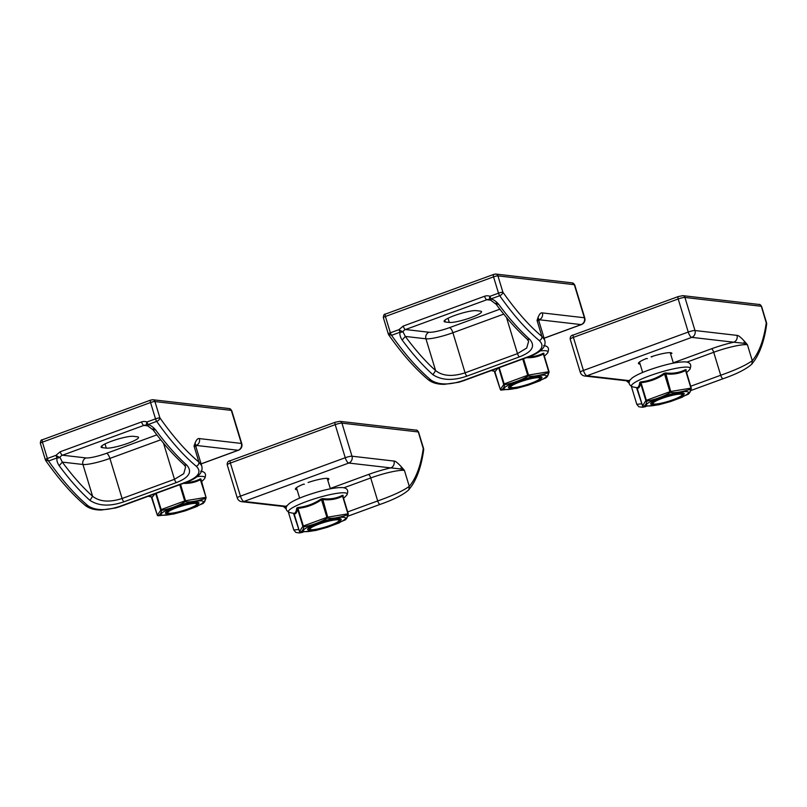 <?xml version="1.0" encoding="UTF-8"?>
<svg xmlns="http://www.w3.org/2000/svg" width="807" height="807" viewBox="0 0 807 807"><rect width="100%" height="100%" fill="white"/><g stroke="black" fill="none" stroke-linecap="round" stroke-linejoin="round"><path stroke-width="1.21" d="M196.091 502.307A16.069 2.512 -16.9 0 1 196.283 502.327A16.069 2.512 -16.9 0 1 197.433 502.872A16.069 2.512 -16.9 0 1 197.362 503.306L196.787 504.345A15.202 2.381 -16.9 0 1 183.007 510.629A15.202 2.381 -16.9 0 1 168.058 513.081A15.202 2.381 -16.9 0 1 178.014 507.25A15.202 2.381 -16.9 0 1 195.768 503.427A15.202 2.381 -16.9 0 1 196.787 504.345M168.058 513.081L166.999 512.536A16.069 2.512 -16.9 0 1 166.696 512.213A16.069 2.512 -16.9 0 1 167.503 511.002M335.409 422.222A2.693 0.898 69.9 0 0 335.258 422.243L339.868 421.335A2.693 2.502 -83.4 0 1 341.936 423.14L351.983 456.207L393.977 461.059C395.238 460.918 397.7 462.845 401.351 466.819L400.978 468.968L404.408 470.36L409.28 486.379C416.21 478.117 420.871 465.427 423.282 448.288A3.5 0.545 -16.9 0 1 423.534 448.399L418.571 432.078A3.5 0.545 -16.9 0 0 418.319 431.957A2.693 2.502 -83.4 0 0 416.251 430.151C416.573 429.728 417.34 430.373 418.571 432.078M283.792 506.554L283.792 506.554A5.387 5.003 -83.4 0 0 285.96 506.292L243.966 501.45A5.387 5.003 96.6 0 1 241.797 501.702L283.338 506.453M286.192 507.976L285.96 506.292A30.414 4.761 163.1 0 1 287.262 505.444M302.756 532.297L299.478 532.933L295.866 532.449L293.809 530.007L298.883 529.483M401.351 466.819L404.408 470.36A26.924 4.206 163.1 0 0 370.716 477.956L377.696 500.935A3.5 1.17 69.9 0 0 380.188 504.365C393.806 499.624 403.369 494.762 408.856 489.758L411.974 485.562C417.723 476.685 421.617 464.792 423.655 449.903L418.319 431.957L341.936 423.14A5.387 0.837 163.1 0 0 335.198 424.653L230.388 463.057A2.693 0.898 -110.1 0 1 230.459 460.646A2.693 0.898 -110.1 0 1 230.61 460.626M347.676 511.931L377.696 500.935C392.495 495.74 403.016 490.888 409.28 486.379L408.856 489.758M393.977 461.059A5.387 5.003 96.6 0 1 390.759 467.889L400.978 468.968M297.087 489.778A17.502 2.734 -16.9 0 1 296.683 489.738A17.502 2.734 -16.9 0 1 295.423 489.153A17.502 2.734 -16.9 0 1 303.533 484.17L304.41 484.271M308.103 482.495A17.502 2.734 -16.9 0 1 328.913 478.985A17.502 2.734 -16.9 0 1 328.923 479.065L328.883 478.904M327.773 480.226L328.278 480.094A17.502 2.734 -16.9 0 1 327.834 480.447M327.531 479.439L328.923 479.065M678.415 296.552A2.693 0.898 69.9 0 0 678.253 296.562L682.863 295.655A2.693 2.502 -83.4 0 1 684.931 297.46L694.978 330.527L736.973 335.379C738.244 335.248 740.695 337.165 744.347 341.139L743.973 343.288L747.413 344.69L752.275 360.699C759.205 352.437 763.876 339.747 766.277 322.608A3.5 0.545 -16.9 0 1 766.529 322.719L761.576 306.398A3.5 0.545 -16.9 0 0 761.324 306.277A2.693 2.502 -83.4 0 0 759.246 304.481C759.569 304.047 760.345 304.693 761.576 306.398M626.787 380.874L626.787 380.874A5.387 5.003 -83.4 0 0 628.956 380.611L586.961 375.769A5.387 5.003 96.6 0 1 584.793 376.032L626.333 380.773M629.208 382.336L628.956 380.611A30.414 4.761 163.1 0 1 630.297 379.734M645.741 406.627L642.483 407.253L638.862 406.768L636.804 404.327L641.898 403.793M744.347 341.139L747.413 344.69A26.924 4.206 163.1 0 0 713.711 352.276L720.701 375.255A3.5 1.17 69.9 0 0 723.183 378.685C736.801 373.954 746.364 369.081 751.862 364.078L754.969 359.882C760.719 351.005 764.612 339.122 766.65 324.232L761.324 306.277L684.931 297.46A5.387 0.837 163.1 0 0 678.193 298.973L573.394 337.376A2.693 0.898 -110.1 0 1 573.454 334.966A2.693 0.898 -110.1 0 1 573.606 334.945M690.691 386.25L720.701 375.255C735.49 370.06 746.011 365.208 752.275 360.699L751.862 364.078M736.973 335.379A5.387 5.003 96.6 0 1 733.755 342.208L743.973 343.288M640.112 364.098A17.502 2.734 -16.9 0 1 639.679 364.068A17.502 2.734 -16.9 0 1 638.428 363.473A17.502 2.734 -16.9 0 1 646.528 358.5L647.406 358.601M651.975 356.916L651.098 356.815A17.502 2.734 -16.9 0 1 671.908 353.305A17.502 2.734 -16.9 0 1 671.918 353.385L671.878 353.224M670.546 353.759L671.918 353.385M449.297 322.447L445.353 321.993A17.502 2.734 -16.9 0 1 444.092 321.408A17.502 2.734 -16.9 0 1 457.176 314.609A17.502 2.734 -16.9 0 1 476.312 310.645L480.266 311.099A17.502 2.734 -16.9 0 1 481.527 311.684A17.502 2.734 -16.9 0 1 468.443 318.483A17.502 2.734 -16.9 0 1 449.297 322.447L448.026 318.261M495.821 303.261L498.887 304.602C496.517 301.697 493.934 299.77 491.14 298.842L499.694 295.705C513.202 314.861 526.396 329.821 539.298 340.594A3.5 2.855 -50.2 0 0 541.901 336.408L537.038 320.399L538.087 317.333C539.5 313.933 540.932 312.46 542.375 312.914A5.387 5.003 96.6 0 1 539.157 319.743L581.151 324.596A5.387 5.003 -83.4 0 0 584.369 317.756L574.322 284.689L497.929 275.873L502.892 292.195C516.268 311.159 529.271 325.897 541.901 336.408L544.644 339.949L538.975 321.297A26.924 4.206 163.1 0 0 537.038 320.399L539.157 319.743A30.414 4.761 163.1 0 1 538.935 319.905M499.694 295.705A3.5 1.17 -110.1 0 1 498.514 293.183A3.5 0.545 -16.9 0 1 502.892 292.195A3.5 2.068 144.8 0 1 501.914 294.212A3.5 2.068 144.8 0 1 499.694 295.705M491.231 300.224L486.863 299.72A5.165 4.802 96.6 0 1 488.941 299.468L489.95 299.72A3.5 3.5 0 0 0 490.142 299.79L490.071 299.75A3.5 1.251 -68.4 0 1 489.95 299.72A3.5 1.251 -68.4 0 1 489.95 296.32L498.514 293.183L493.551 276.862A2.693 0.898 -110.1 0 1 493.612 274.441A2.693 0.898 -110.1 0 1 493.763 274.43M539.298 340.594C544.896 346.102 541.608 351.317 529.442 356.26L462.754 380.702C449.227 385.171 438.705 385.01 431.16 380.218C418.258 369.445 405.053 354.485 391.556 335.329L400.111 332.191L398.93 329.67A3.5 0.565 30.9 0 0 402.945 331.677A5.165 4.802 96.6 0 1 405.497 329.528L429.042 332.252A16.362 2.562 163.1 0 0 449.529 327.642L499.866 309.192M385.625 314.054A2.693 0.898 69.9 0 0 385.474 314.064A2.693 0.898 69.9 0 0 385.413 316.485A3.5 0.545 -16.9 0 0 383.345 317.645L388.308 333.977A3.5 0.545 -16.9 0 1 390.376 332.807L398.93 329.67L403.207 326.078L484.573 296.26A8.665 8.06 96.6 0 1 489.95 296.32A3.5 1.17 -110.1 0 0 490.474 297.692A3.5 1.17 -110.1 0 0 491.14 298.842L490.071 299.75M538.087 317.333L538.632 319.582M494.782 274.198A2.693 2.502 96.6 0 1 497.929 275.873A3.5 0.545 -16.9 0 0 493.551 276.862L385.413 316.485L390.376 332.807A3.5 1.17 -110.1 0 0 390.901 334.179A3.5 1.17 -110.1 0 0 391.556 335.329L388.56 334.088M388.308 333.977A3.5 3.5 0 0 0 388.792 334.976L388.792 334.976C402.219 354.041 415.434 369.001 428.426 379.855L431.16 380.218M490.142 299.79L496.113 304.209C506.503 318.261 516.762 329.821 526.88 338.9L528.625 341.29L526.719 348.029L517.489 353.617L465.084 372.814C452.485 376.879 442.65 376.133 435.609 370.595C425.692 361.707 415.595 350.319 405.316 336.428L402.945 331.677L401.694 332.202A3.5 2.34 15.7 0 1 400.111 332.191C399.485 334.38 400.181 336.993 402.189 340.04L405.316 336.428L425.945 338.809A5.165 4.802 96.6 0 1 429.042 332.252M503.75 314.115L452.909 332.736A21.537 3.369 -16.9 0 1 425.945 338.809L435.609 370.595L432.945 374.72C441.762 380.45 453.11 380.914 466.971 376.102L519.375 356.906C532.247 351.913 535.666 346.042 529.654 339.283C519.587 330.265 509.328 318.704 498.887 304.602M526.88 338.9A3.5 2.794 -48.2 0 0 529.654 339.283M539.086 376.637A16.069 2.512 -16.9 0 1 539.278 376.647A16.069 2.512 -16.9 0 1 540.438 377.192A16.069 2.512 -16.9 0 1 540.357 377.626L539.782 378.675A15.202 2.381 -16.9 0 1 526.003 384.949A15.202 2.381 -16.9 0 1 511.053 387.4A15.202 2.381 -16.9 0 1 521.009 381.57A15.202 2.381 -16.9 0 1 538.763 377.747A15.202 2.381 -16.9 0 1 539.782 378.675M511.053 387.4L510.004 386.856A16.069 2.512 -16.9 0 1 509.691 386.533A16.069 2.512 -16.9 0 1 510.498 385.322M175.785 507.28A17.532 2.744 -16.9 0 1 198.643 502.579A17.532 2.744 -16.9 0 1 183.007 510.649A17.532 2.744 -16.9 0 1 165.526 512.647A17.532 2.744 -16.9 0 1 175.785 507.28M185.832 482.495A54.916 41.429 62.6 0 0 200.307 478.894L200.923 478.975L206.047 497.445A0.857 0.787 -171.5 0 1 206.078 497.798C204.07 503.84 204.575 501.389 202.91 503.558L185.348 510.811L197.372 506.322M202.406 503.659C203.273 503.941 204.393 502.156 205.765 498.302C196.686 501.288 189.857 502.418 185.277 501.682C177.964 505.928 170.015 508.844 161.42 510.417C161.39 512.869 160.27 514.654 158.061 515.774L173.646 514.039L185.388 510.801M197.19 476.604A30.656 4.792 -16.9 0 1 202.759 476.433A30.656 4.792 -16.9 0 1 204.494 478.763A30.656 4.792 -16.9 0 1 204.272 479.015A60.101 60.101 0 0 1 201.336 481.88M200.772 480.024A54.916 9.603 74.7 0 0 200.923 478.975L200.368 479.751L206.057 497.415A0.857 0.857 0 0 1 206.078 497.798L206.078 497.798A0.857 0.787 -171.5 0 1 206.057 497.919L205.735 497.405L185.509 500.743L185.277 501.682L184.692 500.965L161.148 509.59L157.335 515.189A0.857 0.847 93.4 0 0 158.061 515.774L157.637 515.179M156.205 493.349L161.42 510.417L160.643 509.853L155.68 493.541M155.015 493.783L151.958 497.485L151.282 496.86A54.916 9.603 -105.3 0 0 151.302 496.87A54.916 9.603 -105.3 0 0 154.056 494.136M179.749 484.725L184.692 500.965L185.509 500.743L180.546 484.432M171.245 487.832L164.709 490.232M151.958 497.485L157.325 515.148A0.857 0.857 0 0 0 158.051 515.774L173.646 514.039M200.681 479.792L200.307 478.894M317.988 523.703A17.532 2.744 -16.9 0 1 340.847 519.002A17.532 2.744 -16.9 0 1 325.211 527.072A17.532 2.744 -16.9 0 1 307.729 529.059A17.532 2.744 -16.9 0 1 317.988 523.703M344.609 520.071C345.477 520.364 346.596 518.568 347.968 514.715A0.857 0.787 -171.5 0 0 348.281 514.21L348.281 514.21A0.857 0.857 0 0 0 348.261 513.837L348.261 513.837A0.857 0.787 -171.5 0 1 348.281 514.21C346.274 520.253 346.778 517.812 345.114 519.97L327.551 527.233L339.576 522.744M342.854 495.871L348.261 513.837L347.968 514.715C338.89 517.711 332.06 518.83 327.481 518.094C320.167 522.341 312.218 525.256 303.624 526.84C303.593 529.291 302.464 531.077 300.265 532.196L315.86 530.451L327.592 527.223M296.754 508.067L297.743 507.553A54.916 51.043 -83.4 0 0 320.954 499.049L322.568 498.605A54.916 41.429 62.6 0 0 342.501 495.316L343.126 495.387L342.572 496.164L347.938 513.827L327.713 517.166L327.481 518.094L326.896 517.388L303.351 526.013L303.624 526.84L302.847 526.275L299.518 531.591L293.486 513.282A54.916 9.603 -105.3 0 0 296.754 508.067L297.48 508.612C296.996 512.415 295.887 514.17 294.162 513.908L293.486 513.282A54.916 9.603 -105.3 0 0 293.506 513.282A60.101 60.101 0 0 1 289.945 512.606A30.656 4.792 -16.9 0 1 289.622 512.516A30.656 4.792 -16.9 0 1 308.133 500.935A30.656 4.792 -16.9 0 1 344.962 492.855A30.656 4.792 -16.9 0 1 346.697 495.175A30.656 4.792 -16.9 0 1 346.475 495.427A60.101 60.101 0 0 1 343.54 498.302M294.162 513.908L299.528 531.561A0.857 0.847 93.4 0 0 299.8 531.995L299.841 531.601M342.501 495.316L342.884 496.204L343.126 495.387A54.916 9.603 74.7 0 1 342.975 496.436M342.572 496.164A55.713 42.025 -117.4 0 1 322.346 499.503L321.529 499.725L326.896 517.388L327.713 517.166L322.568 498.605M315.85 530.451L300.254 532.196A0.857 0.857 0 0 1 299.518 531.591L299.538 531.611M320.954 499.049L321.529 499.725C314.296 504.637 306.448 507.512 297.985 508.36L303.351 526.013L302.847 526.275L297.48 508.612L297.743 507.553M106.302 448.127L102.358 447.673A17.502 2.734 -16.9 0 1 101.097 447.078A17.502 2.734 -16.9 0 1 114.17 440.289A17.502 2.734 -16.9 0 1 133.316 436.325L137.271 436.779A17.502 2.734 -16.9 0 1 138.532 437.364A17.502 2.734 -16.9 0 1 125.448 444.153A17.502 2.734 -16.9 0 1 106.302 448.127L105.031 443.941M152.826 428.941L155.892 430.282C153.522 427.367 150.939 425.45 148.145 424.522L156.699 421.385C170.196 440.541 183.401 455.501 196.303 466.275A3.5 2.855 -50.2 0 0 198.905 462.088L194.043 446.079L195.092 443.003C196.505 439.613 197.927 438.14 199.369 438.594A5.387 5.003 96.6 0 1 196.151 445.424L238.146 450.276A5.387 5.003 -83.4 0 0 241.364 443.436L231.316 410.37L154.934 401.553L159.897 417.875C173.273 436.839 186.276 451.577 198.905 462.088L201.649 465.629L195.98 446.977A26.924 4.206 163.1 0 0 194.043 446.079L196.151 445.424A30.414 4.761 163.1 0 1 195.93 445.575M156.699 421.385A3.5 1.17 -110.1 0 1 155.519 418.863A3.5 0.545 -16.9 0 1 159.897 417.875A3.5 2.068 144.8 0 1 158.918 419.892A3.5 2.068 144.8 0 1 156.699 421.385M148.236 425.904L143.858 425.4A5.165 4.802 96.6 0 1 145.936 425.148L146.955 425.4A3.5 3.5 0 0 0 147.146 425.471L147.076 425.43A3.5 1.251 -68.4 0 1 146.955 425.4A3.5 1.251 -68.4 0 1 146.955 422L155.519 418.863L150.556 402.532A2.693 0.898 -110.1 0 1 150.616 400.121A2.693 0.898 -110.1 0 1 150.768 400.111M196.303 466.275C201.891 471.772 198.613 476.998 186.447 481.94L119.749 506.382C106.231 510.851 95.7 510.69 88.165 505.898C75.263 495.125 62.058 480.165 48.561 461.009L57.115 457.872L55.935 455.35A3.5 0.565 30.9 0 0 59.95 457.357A5.165 4.802 96.6 0 1 62.492 455.209L86.036 457.932A16.362 2.562 163.1 0 0 106.524 453.312L156.871 434.872M42.63 439.734A2.693 0.898 69.9 0 0 42.478 439.744A2.693 0.898 69.9 0 0 42.418 442.155A3.5 0.545 -16.9 0 0 40.35 443.325L45.313 459.657A3.5 0.545 -16.9 0 1 47.371 458.487L55.935 455.35L60.202 451.759L141.578 421.94A8.665 8.06 96.6 0 1 146.955 422A3.5 1.17 -110.1 0 0 147.479 423.372A3.5 1.17 -110.1 0 0 148.145 424.522L147.076 425.43M195.092 443.003L195.637 445.252M151.777 399.879A2.693 2.502 96.6 0 1 154.934 401.553A3.5 0.545 -16.9 0 0 150.556 402.532L42.418 442.155L47.371 458.487A3.5 1.17 -110.1 0 0 47.895 459.859A3.5 1.17 -110.1 0 0 48.561 461.009L45.565 459.768M45.313 459.657A3.5 3.5 0 0 0 45.797 460.656L45.797 460.656C59.224 479.711 72.438 494.681 85.431 505.535L88.165 505.898M147.146 425.471L153.108 429.889C163.508 443.931 173.757 455.501 183.885 464.58L185.63 466.971L183.724 473.709L174.483 479.297L122.089 498.494C109.48 502.559 99.654 501.813 92.603 496.265C82.697 487.388 72.6 475.999 62.31 462.108L59.95 457.357L58.699 457.882A3.5 2.34 15.7 0 1 57.115 457.872C56.49 460.061 57.186 462.673 59.183 465.71L62.31 462.108L82.95 464.489A5.165 4.802 96.6 0 1 86.036 457.932M160.744 439.795L109.903 458.416A21.537 3.369 -16.9 0 1 82.95 464.489L92.603 496.265L89.95 500.401C98.767 506.13 110.105 506.594 123.975 501.783L176.38 482.576C189.242 477.593 192.671 471.722 186.649 464.963C176.582 455.945 166.333 444.385 155.892 430.282M183.885 464.58A3.5 2.794 -48.2 0 0 186.649 464.963M310.261 529.493A15.202 2.381 -16.9 0 1 323.829 522.492A15.202 2.381 -16.9 0 1 338.99 520.767A15.202 2.381 -16.9 0 1 330.093 525.407A15.202 2.381 -16.9 0 1 310.261 529.493L309.202 528.948A16.069 2.512 -16.9 0 1 308.899 528.625A16.069 2.512 -16.9 0 1 309.717 527.405M338.294 518.73A16.069 2.512 -16.9 0 1 339.636 519.284A16.069 2.512 -16.9 0 1 339.565 519.728L338.99 520.767M681.31 393.049A16.069 2.512 -16.9 0 1 681.501 393.07A16.069 2.512 -16.9 0 1 682.651 393.614A16.069 2.512 -16.9 0 1 682.581 394.048L682.006 395.087A15.202 2.381 -16.9 0 1 668.226 401.372A15.202 2.381 -16.9 0 1 653.277 403.823A15.202 2.381 -16.9 0 1 663.233 397.992A15.202 2.381 -16.9 0 1 680.987 394.169A15.202 2.381 -16.9 0 1 682.006 395.087M653.277 403.823L652.217 403.268A16.069 2.512 -16.9 0 1 651.915 402.945A16.069 2.512 -16.9 0 1 652.722 401.735M518.78 381.61A17.532 2.744 -16.9 0 1 541.648 376.899A17.532 2.744 -16.9 0 1 526.003 384.969A17.532 2.744 -16.9 0 1 508.521 386.967A17.532 2.744 -16.9 0 1 518.78 381.61M545.401 377.979C546.268 378.261 547.388 376.476 548.76 372.622L549.053 372.239A0.857 0.787 -171.5 0 0 549.083 372.118L549.083 372.118A0.857 0.857 0 0 0 549.053 371.734L549.042 371.765A0.857 0.787 -171.5 0 1 549.083 372.118C547.065 378.16 547.57 375.719 545.905 377.878L528.353 385.131L540.367 380.642M543.646 353.779L549.053 371.734L548.76 372.622C539.691 375.608 532.862 376.738 528.272 376.001C520.959 380.248 513.01 383.164 504.415 384.737C504.385 387.189 503.265 388.974 501.056 390.104L516.641 388.359L528.383 385.121M540.186 350.924A30.656 4.792 -16.9 0 1 545.754 350.752A30.656 4.792 -16.9 0 1 547.489 353.083A30.656 4.792 -16.9 0 1 547.267 353.335A60.101 60.101 0 0 1 544.332 356.2M528.827 356.815A54.916 41.429 62.6 0 0 543.303 353.224L543.928 353.295L543.363 354.071L548.73 371.724L528.504 375.063L528.272 376.001L527.687 375.285L504.143 383.92L500.33 389.509M498.01 368.103L494.953 371.805L500.32 389.468A0.857 0.847 93.4 0 0 501.056 390.104L500.643 389.499M499.2 367.669L504.415 384.737L503.639 384.172L498.686 367.861M494.953 371.805L494.277 371.18A54.916 9.603 -105.3 0 0 494.298 371.19A54.916 9.603 -105.3 0 0 497.051 368.456M543.303 353.224L543.676 354.112L543.928 353.295A54.916 9.603 74.7 0 1 543.767 354.344M522.744 359.044L527.687 375.285L528.504 375.063L523.541 358.752M514.241 362.161L507.704 364.552M661.004 398.022A17.532 2.744 -16.9 0 1 683.872 393.322A17.532 2.744 -16.9 0 1 668.226 401.392A17.532 2.744 -16.9 0 1 650.745 403.389A17.532 2.744 -16.9 0 1 661.004 398.022M687.625 394.401C688.492 394.684 689.612 392.898 690.984 389.035A0.857 0.787 -171.5 0 0 691.296 388.53L691.296 388.53A0.857 0.857 0 0 0 691.276 388.157L691.266 388.187A0.857 0.787 -171.5 0 1 691.296 388.53C689.289 394.573 689.793 392.131 688.129 394.3L670.567 401.553L682.591 397.064M685.869 370.201L691.276 388.157L690.984 389.035C681.915 392.031 675.086 393.16 670.496 392.424C663.183 396.671 655.234 399.576 646.639 401.16C646.609 403.611 645.489 405.396 643.28 406.516L658.875 404.771L670.607 401.543M639.769 382.387L640.758 381.872A54.916 51.043 -83.4 0 0 663.969 373.369L665.583 372.925A54.916 41.429 62.6 0 0 685.526 369.636L686.142 369.707L685.587 370.494L690.953 388.147L670.728 391.486L670.496 392.424L669.911 391.708L646.367 400.333L646.639 401.16L645.862 400.595L642.533 405.911L636.501 387.602A54.916 9.603 -105.3 0 0 639.769 382.387L640.496 382.942C640.012 386.735 638.902 388.5 637.177 388.228L636.501 387.602A54.916 9.603 -105.3 0 0 636.521 387.602A60.101 60.101 0 0 1 632.96 386.926A30.656 4.792 -16.9 0 1 632.638 386.846A30.656 4.792 -16.9 0 1 651.148 375.255A30.656 4.792 -16.9 0 1 687.978 367.175A30.656 4.792 -16.9 0 1 689.713 369.505A30.656 4.792 -16.9 0 1 689.491 369.747A60.101 60.101 0 0 1 686.555 372.622M637.177 388.228L642.543 405.881A0.857 0.847 93.4 0 0 643.28 406.516L642.856 405.921M685.526 369.636L685.587 370.494L686.142 369.707A54.916 9.603 74.7 0 1 685.99 370.756M685.587 370.494A55.713 42.025 -117.4 0 1 665.361 373.833L664.544 374.055L669.911 391.708L670.728 391.486L665.583 372.925M658.865 404.771L643.27 406.516A0.857 0.857 0 0 1 642.533 405.911L642.554 405.931M663.969 373.369L664.544 374.055C657.312 378.957 649.464 381.832 641 382.679L646.367 400.333L645.862 400.595L640.496 382.942L640.758 381.872M227.221 464.852L237.268 497.919A5.387 0.837 -16.9 0 1 240.446 496.134L230.388 463.057A5.387 0.837 163.1 0 0 227.221 464.852C227.07 462.35 228.149 460.948 230.459 460.646L335.258 422.243A2.693 0.898 69.9 0 0 335.198 424.653L345.245 457.73A5.387 0.837 -16.9 0 1 351.983 456.207A5.387 5.003 96.6 0 1 348.765 463.047A5.387 1.806 -110.1 0 1 345.245 457.73L240.446 496.134A5.387 1.806 69.9 0 0 243.966 501.45L348.765 463.047L390.759 467.889A30.414 4.761 163.1 0 0 368.426 474.496L330.275 488.477M347.736 516.238L380.087 504.385M343.923 487.771L370.716 477.956A3.5 1.17 69.9 0 0 368.426 474.496M347.726 516.258L380.188 504.365A3.5 1.17 69.9 0 0 380.279 504.314M570.216 339.172L580.263 372.249A5.387 0.837 -16.9 0 1 583.441 370.453L573.394 337.376A5.387 0.837 163.1 0 0 570.216 339.172C570.065 336.67 571.144 335.268 573.454 334.966L678.253 296.562A2.693 0.898 69.9 0 0 678.193 298.973L688.24 332.05A5.387 0.837 -16.9 0 1 694.978 330.527A5.387 5.003 96.6 0 1 691.76 337.366A5.387 1.806 -110.1 0 1 688.24 332.05L583.441 370.453A5.387 1.806 69.9 0 0 586.961 375.769L691.76 337.366L733.755 342.208A30.414 4.761 163.1 0 0 711.421 348.816L673.29 362.787M690.762 390.558L723.082 378.715M686.928 362.091L713.711 352.276A3.5 1.17 69.9 0 0 711.421 348.816M690.752 390.568L723.183 378.685A3.5 1.17 69.9 0 0 723.274 378.644M383.345 317.645C383.507 315.053 384.223 313.862 385.474 314.064L493.612 274.441L495.861 274.067L572.244 282.884A2.693 2.502 96.6 0 1 574.322 284.689A5.387 0.837 163.1 0 1 574.705 284.871L584.752 317.938A5.387 0.837 -16.9 0 0 584.369 317.756L542.375 312.914M445.353 321.993L444.808 320.218M484.573 296.26A3.5 1.17 69.9 0 0 486.863 299.72L405.497 329.528A3.5 1.17 69.9 0 1 403.207 326.078M488.941 299.468A5.165 4.802 96.6 0 1 489.869 299.679M544.12 338.244L581.454 324.565A5.387 1.806 -110.1 0 1 581.151 324.596L544.1 338.173M466.971 376.102A3.5 1.17 69.9 0 1 465.084 372.814L452.909 332.736A5.165 1.725 69.9 0 0 449.529 327.642M402.189 340.04C412.619 354.132 422.878 365.702 432.945 374.72M529.442 356.26A3.5 1.17 69.9 0 0 529.997 356.381C541.689 351.802 546.571 346.324 544.644 339.949M529.997 356.381L463.309 380.823A3.5 1.17 -110.1 0 1 462.754 380.702M519.375 356.906A3.5 1.17 69.9 0 1 517.489 353.617L506.503 317.484M190.291 508.965A22.021 3.44 163.1 0 0 195.042 501.379A22.021 3.44 163.1 0 0 161.299 513.746A22.021 3.44 163.1 0 0 190.291 508.965M200.368 479.751A55.713 42.025 -117.4 0 1 183.431 483.373M332.494 525.377A22.021 3.44 163.1 0 0 337.245 517.791A22.021 3.44 163.1 0 0 303.503 530.159A22.021 3.44 163.1 0 0 332.494 525.377M342.884 496.204L348.241 513.817M40.35 443.325C40.511 440.733 41.218 439.533 42.478 439.744L150.616 400.121L152.866 399.747L229.249 408.564A2.693 2.502 96.6 0 1 231.316 410.37A5.387 0.837 163.1 0 1 231.71 410.551L241.757 443.618A5.387 0.837 -16.9 0 0 241.364 443.436L199.369 438.594M102.358 447.673L101.813 445.898M141.578 421.94A3.5 1.17 69.9 0 0 143.858 425.4L62.492 455.209A3.5 1.17 69.9 0 1 60.202 451.759M145.936 425.148A5.165 4.802 96.6 0 1 146.864 425.36M201.125 463.914L238.458 450.235A5.387 1.806 -110.1 0 1 238.146 450.276L201.104 463.843M123.975 501.783A3.5 1.17 69.9 0 1 122.089 498.494L109.903 458.416A5.165 1.725 69.9 0 0 106.524 453.312M59.183 465.71C69.624 479.812 79.883 491.372 89.95 500.401M186.447 481.94A3.5 1.17 69.9 0 0 187.002 482.061C198.693 477.482 203.576 472.004 201.649 465.629M187.002 482.061L120.304 506.503A3.5 1.17 -110.1 0 1 119.749 506.382M176.38 482.576A3.5 1.17 69.9 0 1 174.483 479.297L163.508 443.164M533.286 383.285A22.021 3.44 163.1 0 0 538.047 375.699A22.021 3.44 163.1 0 0 504.294 388.066A22.021 3.44 163.1 0 0 533.286 383.285M543.363 354.071A55.713 42.025 -117.4 0 1 526.426 357.693M543.676 354.112L549.032 371.714M675.509 399.697A22.021 3.44 163.1 0 0 680.271 392.121A22.021 3.44 163.1 0 0 646.518 404.489A22.021 3.44 163.1 0 0 675.509 399.697M685.9 370.524L691.256 388.137M197.433 502.872L197.261 502.307M166.696 512.213L166.524 511.648M339.868 421.335L416.251 430.151M286.213 508.884L283.459 506.514M293.809 530.007L288.331 511.971M423.655 449.903A3.5 3.5 0 0 0 423.534 448.399M237.268 497.919A5.387 5.387 0 0 0 241.797 501.702M682.863 295.655L759.246 304.481M629.228 383.224L626.454 380.833M636.804 404.327L631.326 386.281M766.65 324.232A3.5 3.5 0 0 0 766.529 322.719M580.263 372.249A5.387 5.387 0 0 0 584.793 376.032M581.454 324.565A5.387 5.387 0 0 0 584.752 317.938M537.684 320.5L539.177 319.33L538.975 321.297M572.244 282.884L574.705 284.871M463.309 380.823L458.669 382.296L444.435 384.324C437.666 384.404 432.33 382.911 428.426 379.855M540.438 377.192L540.266 376.627M509.691 386.533L509.52 385.968M204.494 478.763C206.642 474.385 205.381 471.853 200.701 471.187M148.195 496.285A60.101 60.101 0 0 0 151.302 496.87M157.315 515.169L151.282 496.86M206.057 497.415L200.65 479.459M346.697 495.175C348.846 490.797 347.585 488.275 342.904 487.599C334.875 487.236 322.417 489.98 305.53 495.831C298.005 498.575 292.578 501.157 289.229 503.578L287.11 505.646C285.214 508.571 286.051 510.871 289.622 512.516M238.458 450.235A5.387 5.387 0 0 0 241.757 443.618M194.689 446.18L196.172 445.01L195.98 446.977M229.249 408.564L231.71 410.551M120.304 506.503L115.663 507.976L101.44 510.004C94.671 510.085 89.335 508.592 85.431 505.535M339.636 519.284L339.475 518.73M330.376 488.79L327.208 478.359M308.899 528.625L308.728 528.06M299.629 498.131L296.462 487.71M682.651 393.614L682.49 393.049M673.391 363.12L670.224 352.679M651.915 402.945L651.743 402.39M642.644 372.451L639.477 362.02M547.489 353.083C549.648 348.705 548.377 346.173 543.696 345.507M516.641 388.359L501.056 390.094A0.857 0.857 0 0 1 500.32 389.488L494.288 371.18A60.101 60.101 0 0 1 491.191 370.605M689.713 369.505C691.861 365.127 690.6 362.595 685.92 361.919C677.89 361.556 665.432 364.3 648.546 370.151C641.03 372.895 635.593 375.477 632.244 377.898L630.126 379.966C628.229 382.901 629.067 385.191 632.638 386.846"/></g></svg>

